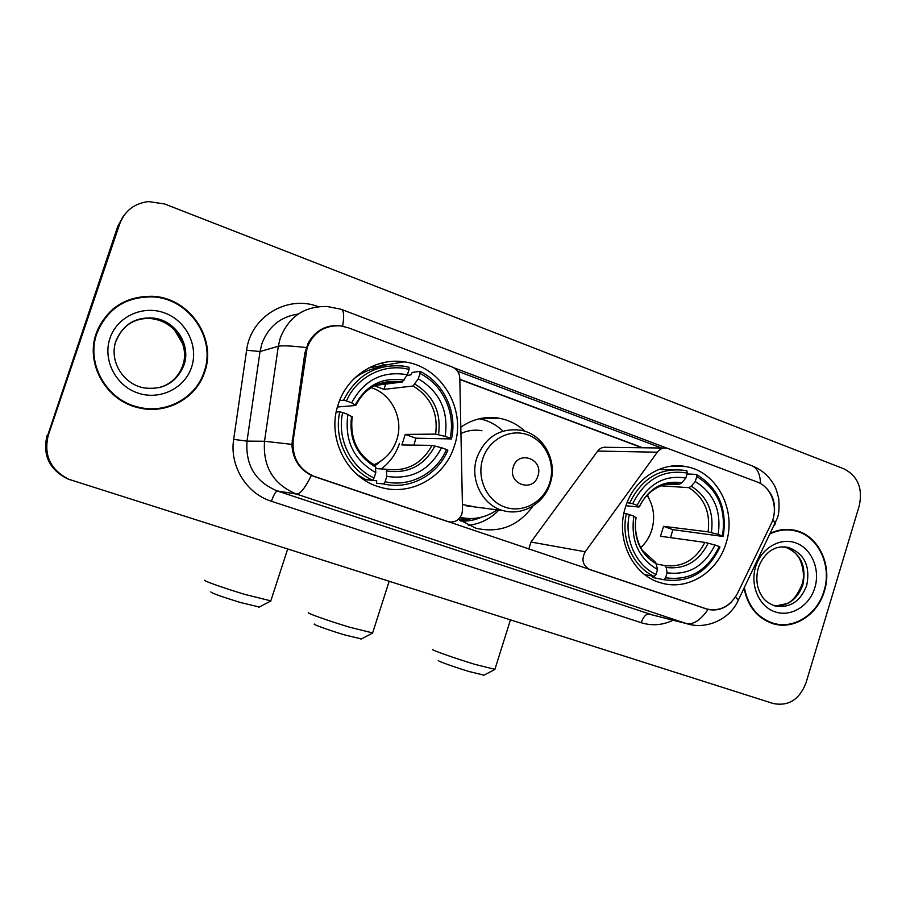 <?xml version="1.0" encoding="UTF-8"?>
<svg xmlns="http://www.w3.org/2000/svg" width="906" height="906" viewBox="0 0 906 906"><rect width="100%" height="100%" fill="white"/><g stroke="black" fill="none" stroke-linecap="round" stroke-linejoin="round"><path stroke-width="1.36" d="M315.107 476.771C299.263 470.067 291.959 457.904 293.193 440.271L307.145 347.632C313.272 332.411 324.337 325.141 340.328 325.832L348.063 327.689L452.162 366.941C456.884 369.025 459.421 372.751 459.795 378.13L462.524 509.795L461.935 513.872C459.229 520.338 454.608 522.943 448.074 521.686L314.812 476.737M625.491 507.156C615.038 538.47 632.49 575.287 660.734 582.807C687.326 591.267 717.688 572.433 726.091 543.113C736.918 510.452 717.212 471.856 686.306 466.658C661.323 461.279 633.713 479.353 625.491 507.156M338.198 404.472C326.33 438.323 347.417 478.889 380.463 487.281C410.984 496.499 445.061 476.998 454.348 445.99C467.009 409.761 441.494 366.137 404.099 361.845C376.273 357.451 347.009 376.058 338.198 404.472M481.46 517.201C474.869 520.135 468.006 521.414 460.871 521.041M533.056 505.944C518.357 526.08 499.263 533.498 475.786 528.198L458.47 519.263M468.323 525.367C480.157 523.94 490.339 518.855 498.878 510.101M757.054 481.935L666.907 448.096C663.067 447.553 659.874 448.923 657.314 452.207L585.197 551.754C581.131 559.693 582.705 565.65 589.931 569.614L706.272 608.911C719.624 611.844 730.01 606.703 737.45 593.487L771.063 524.042C779.013 508.572 771.935 487.066 757.054 481.935M460.814 427.202C472.502 419.059 485.152 416.047 498.764 418.153C508.753 419.931 517.53 424.336 525.095 431.369M385.458 365.05L380.713 363.283M663.883 448.051L606.59 447.315C603.034 446.817 600.055 448.074 597.688 451.075L530.973 542.037L528.821 549.036M96.217 333.442C85.175 363.68 106.127 400.441 137.803 407.575C165.877 415.152 196.421 398.515 204.722 371.834C216.976 338.47 189.603 297.881 152.797 296.307C125.402 295.968 106.546 308.346 96.217 333.442M159.784 408.844C168.244 407.462 175.945 404.359 182.876 399.546M744.041 588.3C747.778 606.533 757.405 618.322 772.897 623.645C793.679 630.293 817.676 614.88 824.392 591.108C832.829 565.14 818.175 534.778 794.573 530.248C786.521 528.549 778.582 529.489 770.757 533.068M773.101 623.713L777.144 624.132M731.391 602.06C724.789 608.673 717.02 611.131 708.073 609.432L311.37 475.412C299.082 469.082 292.593 458.742 291.913 444.382L304.835 353.17L308.21 342.944C315.458 330.531 325.911 324.778 339.569 325.673M764.37 486.307C771.47 492.388 774.857 500.372 774.551 510.248M123.046 216.67L117.701 226.5L47.656 435.492C42.99 455.027 49.762 469.523 67.984 478.991L70.147 479.818L67.984 478.991C49.762 469.523 42.99 455.027 47.656 435.492L118.697 225.186L48.233 435.469C43.533 455.129 50.351 469.716 68.686 479.24L773.237 703.52C788.492 706.476 799.398 699.636 805.955 682.999L859.262 505.797C862.931 488.459 857.869 476.16 844.086 468.912L164.632 203.975L148.516 201.574C134.405 203.306 124.802 210.736 119.717 223.861L48.233 435.469M124.077 215.288L118.697 225.186L124.077 215.288M453.997 367.836L666.759 448.062M457.541 371.177L662.524 448.368M792.535 530.361L788.582 529.455M135.368 298.38C126.931 300.271 119.366 303.895 112.65 309.263M47.078 435.514C42.446 454.925 49.184 469.331 67.293 478.742L69.434 479.557M113.171 309.614C105.379 315.934 99.751 323.804 96.285 333.249M204.178 371.641C216.296 338.64 189.241 298.482 152.831 296.896C125.708 296.534 107.021 308.787 96.795 333.646C85.855 363.589 106.625 399.988 138.006 407.032C165.764 414.495 195.956 398.028 204.178 371.641M130.634 405.265L136.885 407.224C144.541 409.127 152.185 409.467 159.852 408.244M788.548 529.953L784.505 529.489M744.381 587.609C747.948 605.955 757.507 617.813 773.045 623.169C793.611 629.749 817.348 614.483 823.996 590.972C832.342 565.265 817.846 535.231 794.494 530.735C786.34 529.013 778.311 530.021 770.417 533.759M769.262 622.354L773.237 623.226M259.32 607.02L239.909 602.365C220.962 596.476 211.268 592.988 210.826 591.89M204.892 580.248C201.121 580.021 222.887 587.768 244.643 594.347L270.803 600.859M373.985 464.721C385.118 459.863 392.717 451.55 396.771 439.795C403.906 419.127 391.879 394.167 371.381 387.677M385.095 481.732L383.668 483.963C409.523 490.225 437.53 475.22 447.87 450.237L446.499 449.489C436.522 473.317 409.795 487.609 385.095 481.732L386.817 476.409C411.483 479.874 429.727 470.305 441.539 447.723L432.015 445.378L401.868 444.959L405.265 434.404L435.627 434.11L445.174 436.398C448.73 410.939 439.761 391.732 418.266 378.765L419.965 373.499C442.841 384.597 455.843 412.853 450.112 438.176L451.482 438.946C457.587 412.479 443.963 382.842 419.965 371.324L419.965 373.499M375.922 468.549L386.273 469.274L386.817 476.409M358.368 375.548L357.564 375.446M406.953 375.446L410.871 374.891L412.207 372.457L419.965 371.324M451.482 438.946L415.899 438.187L413.929 445.129M383.668 483.963L376.477 483.204L376.715 480.78L363.51 479.467M357.36 474.778L365.628 479.5L372.66 480.203L374.076 477.949C350.735 467.462 336.704 438.606 342.683 412.547L339.807 411.788C333.408 439.059 348.153 469.353 372.66 480.203M339.807 411.788L336.217 412.037M450.112 438.176L445.174 436.398M441.539 447.723L446.499 449.489M342.683 412.547L347.893 414.393C344.371 440.588 353.68 459.999 375.786 472.626L374.076 477.949M418.266 378.765L413.113 385.99L383.997 389.365L385.696 384.11M352.151 416.941L347.893 414.393M375.786 472.626L375.322 465.491M381.256 468.923C389.931 462.388 396.001 453.883 399.478 443.396M359.388 476.465L360.044 476.522M382.626 367.021C372.117 368.13 362.615 371.992 354.11 378.595M339.58 400.611L343.567 400.214L346.454 400.962C356.896 376.522 384.642 362.83 409.082 369.444L409.104 367.27L403.227 366.092C376.307 363.759 356.42 375.129 343.567 400.214M409.082 369.444L407.383 374.733C382.672 370.543 364.087 379.897 351.641 402.83L346.454 400.962M375.299 385.435L402.275 382.004L407.383 374.733M351.641 402.83L355.809 405.469L337.428 407.009M374.574 385.809L383.997 389.365M385.911 383.431L386.488 381.63M415.899 438.187L405.265 434.404M381.437 460.667L375.344 465.458M358.572 374.608L359.41 374.891M484.064 675.14L469.41 671.618C454.121 667.031 436.046 660.531 438.447 660.508M432.83 649.466C429.421 649.308 454.166 658.084 475.152 664.426L494.891 669.33M640.802 547.586C645.921 542.807 649.579 536.964 651.776 530.021C655.321 517.496 653.747 505.933 647.077 495.322M665.57 577.779L663.849 579.727C689.16 583.181 707.869 572.286 719.976 547.043L719.228 546.533C707.609 570.587 689.715 580.995 665.57 577.779L667.099 572.807C688.515 575.491 704.46 566.227 714.936 545.004L704.857 542.388L660.485 536.261L663.554 526.341L708.096 531.845L718.186 534.415C721.482 510.701 713.849 493.068 695.253 481.528L696.771 476.601C717.835 489.455 726.408 509.24 722.478 535.956L723.203 536.477C727.405 508.504 718.447 487.813 696.34 474.404L696.771 476.601M656.691 564.11L664.845 565.559L666.216 567.473L667.099 572.807M648.99 498.515L647.507 494.857M723.203 536.477L672.864 529.659L670.553 537.654M663.849 579.727L652.762 577.518L652.547 576.114M687.076 473.963L696.34 474.404M644.71 574.574L654.313 576.465L656.023 574.506C635.831 565.276 623.917 538.832 629.33 514.54L626.363 513.736C620.587 539.161 633.113 566.918 654.313 576.465M626.363 513.736L623.872 513.453M722.478 535.956L718.186 534.415M714.936 545.004L719.228 546.533M629.33 514.54L633.826 516.148C630.553 540.497 638.458 558.289 657.552 569.523L656.023 574.506M695.253 481.528L691.278 486.228L688.888 487.666L660.802 485.809M636.103 517.756L633.826 516.148M657.552 569.523L655.695 562.4L642.773 550.769C640.417 548.708 633.045 532.751 636.125 517.598M672.354 469.738L658.515 469.546M627.077 502.671L632.694 503.725C644.947 479.285 663.158 469.07 687.348 473.091L686.918 470.894L684.766 470.418C660.236 467.326 641.89 478.164 629.715 502.921M687.348 473.091L685.819 478.028C664.381 474.699 648.164 483.804 637.178 505.333L632.694 503.725M670.293 483.634L679.489 484.212L681.867 482.751L685.819 478.028M637.178 505.333L638.889 507.02L625.955 505.729M672.864 529.659L663.554 526.341M361.46 638.934L344.348 634.834C328.731 630.157 311.902 624.075 314.439 624.064M308.674 612.705C305.073 612.535 328.131 620.746 349.557 627.212L372.626 632.92M537.926 475.865C543.94 459.048 518.175 449.682 513.283 467.054C507.292 484.053 533.192 493.147 537.926 475.865M481.913 430.724C474.699 429.444 467.711 430.373 460.939 433.521M502.196 430.407C495.593 424.314 487.949 420.429 479.274 418.765M460.123 517.428L462.966 517.915M460.18 517.349C473.487 520.237 485.809 517.745 497.145 509.863M462.411 504.506L475.254 506.998M472.128 518.538L460.678 520.916M305.82 353.283L304.778 353.533M293.193 440.271L292.185 440.271M597.688 451.075L657.314 452.207M530.973 542.037L585.197 551.754M708.073 609.432C700.598 620.168 693.35 624.868 686.329 623.543L296.511 494.076C273.442 484.461 262.785 466.85 264.529 441.256L278.323 346.273L280.248 338.074C288.889 316.545 304.518 306.024 327.134 306.5L341.041 309.24C343.838 310.011 344.371 315.662 342.638 326.171M298.278 314.031C280.509 316.67 268.369 326.59 261.857 343.793L260.033 351.528L247.021 441.12C245.367 465.265 255.469 481.879 277.338 490.973L653.294 615.208M306.205 347.576C291.404 345.832 282.117 345.401 278.323 346.273L260.033 351.528L246.625 350.237C250.634 316.579 287.587 294.575 318.165 306.647M760.576 483.6C760.1 473.487 756.963 467.451 751.176 465.491L341.709 309.501M673.101 620.214C662.626 625.242 651.992 626.069 641.199 622.705L271.449 501.278C273.714 494.823 275.673 491.392 277.338 490.973L296.511 494.076C300.203 494.2 305.163 487.983 311.37 475.412M735.491 596.963L738.277 600.214L737.552 601.72M692.535 624.981L648.923 614.087C645.887 613.962 643.305 616.839 641.199 622.705M271.449 501.278C246.489 493.566 229.388 465.922 233.669 439.376L247.021 441.12L264.529 441.256L291.913 444.382M772.818 519.614L775.389 523.487L774.37 525.582M233.669 439.376L246.625 350.237M119.717 223.861L117.701 226.5M642.694 447.779L459.818 379.252M324.167 328.414L323.589 328.199M159.15 387.689C170.77 384.201 178.629 376.828 182.729 365.571C190.215 345.163 173.941 320.35 151.608 318.663C143.442 317.904 135.923 319.659 129.06 323.94M182.842 344.065L174.631 330.18C168.233 323.623 160.555 319.784 151.608 318.663L152.661 318.017C135.175 317.021 122.933 324.654 115.957 340.928C109.003 360.022 122.117 383.363 143.261 387.791C162.854 390.429 176.41 382.898 183.929 365.186C191.46 344.676 175.107 319.727 152.661 318.017C134.994 317.293 122.808 324.982 116.081 341.075M191.574 367.179C198.776 346.035 186.285 320.701 164.53 312.91C142.876 304.801 117.101 316.59 109.966 338.3C102.503 359.897 115.73 385.662 137.746 393C159.649 400.656 184.688 388.436 191.574 367.179M774.551 605.82C788.084 606.261 797.518 599.251 802.875 584.789C806.657 565.616 800.553 552.988 784.551 546.907L784.12 546.816M801.923 584.721C805.989 574.132 800.859 558.991 797.382 555.616C794.392 551.494 790.123 548.594 784.551 546.907L788.333 547.405C781.855 546.454 776.884 547.054 773.418 549.183C771.402 549.829 762.795 555.038 758.311 567.949C756.567 574.381 756.408 580.712 757.824 586.929C760.327 594.506 760.678 593.974 762.376 596.816C764.517 600.429 768.639 603.453 774.755 605.888C789.772 608.436 800.417 601.629 806.714 585.457C810.519 566.182 804.392 553.498 788.333 547.405L781.844 546.85M814.822 587.722C820.451 569.5 811.697 548.583 795.898 542.943C780.191 537.043 761.199 548.141 755.638 566.782C749.851 585.333 759.058 606.533 775.015 611.833C790.893 617.405 809.432 606.023 814.822 587.722M386.273 469.274C406.703 471.867 421.958 463.906 432.015 445.378M438.538 434.654C441.415 412.457 433.544 395.628 414.937 384.167M386.941 471.052C408.425 473.861 424.427 465.491 434.925 445.956M351.562 416.307C348.731 439.07 356.862 456.058 375.956 467.258M435.627 434.11C438.278 412.989 430.769 396.941 413.113 385.99M404.076 380.158C382.547 376.783 366.284 384.993 355.299 404.789M402.275 382.004L400.146 381.596C379.546 379.931 364.812 387.802 355.945 405.209M664.845 565.559C682.603 567.541 695.933 559.817 704.857 542.388M711.414 532.581C714.098 511.89 707.382 496.443 691.278 486.228M666.216 567.473C684.879 569.625 698.866 561.516 708.175 543.147M635.933 517.451C633.283 538.628 640.202 554.212 656.703 564.189M708.096 531.845C710.564 512.173 704.166 497.439 688.888 487.666M681.867 482.751C663.181 480.112 648.979 488.096 639.274 506.692M639.477 506.85C647.711 488.074 667.495 480.667 679.489 484.212L664.404 484.619M549.716 482.796C555.865 463.691 545.797 441.313 527.926 434.88C510.146 428.164 488.81 439.331 482.728 458.9C476.375 478.368 486.998 501.075 505.061 507.145C523.022 513.487 543.827 501.992 549.716 482.796M520.089 430.135C499.568 427.972 485.174 437.168 476.884 457.723C469.365 479.625 482.592 505.661 503.476 510.701C522.83 516.114 544.472 503.192 550.293 483.215C558.005 460.531 542.954 433.521 520.089 430.135M459.761 517.904L466.884 518.413L459.75 520.237M479.886 418.878L498.764 418.153M706.272 608.911L705.649 608.775M368.81 367.904L404.099 361.845M671.731 466.103L686.306 466.658M653.475 615.253L686.601 623.634C707.042 630.202 730.327 618.685 738.277 600.214L777.518 517.745C777.71 516.318 779.715 513.725 778.786 498.991C777.042 491.403 775.332 486.477 773.633 484.246C768.707 475.877 761.663 469.795 752.501 465.99M68.686 479.24L67.293 478.742M642.082 447.768L459.829 379.478M323.872 328.55L323.306 328.334M790.202 529.772L794.573 530.248M152.049 296.84L152.797 296.307M136.885 407.224L138.006 407.032M769.103 622.286L773.045 623.169M775.898 605.933L786.668 603.645C792.218 601.641 797.291 595.367 801.889 584.834M258.754 607.326L270.26 601.278M287.666 549.059L270.656 601.324M375.492 465.537C357.553 455.231 349.784 438.946 352.196 416.692M377.156 384.563L400.146 381.596M483.634 675.355L494.483 669.659M510.44 619.919L494.789 669.681M360.95 639.194L372.128 633.294M389.15 581.335L372.491 633.339M466.375 505.831L503.476 510.701"/></g></svg>
